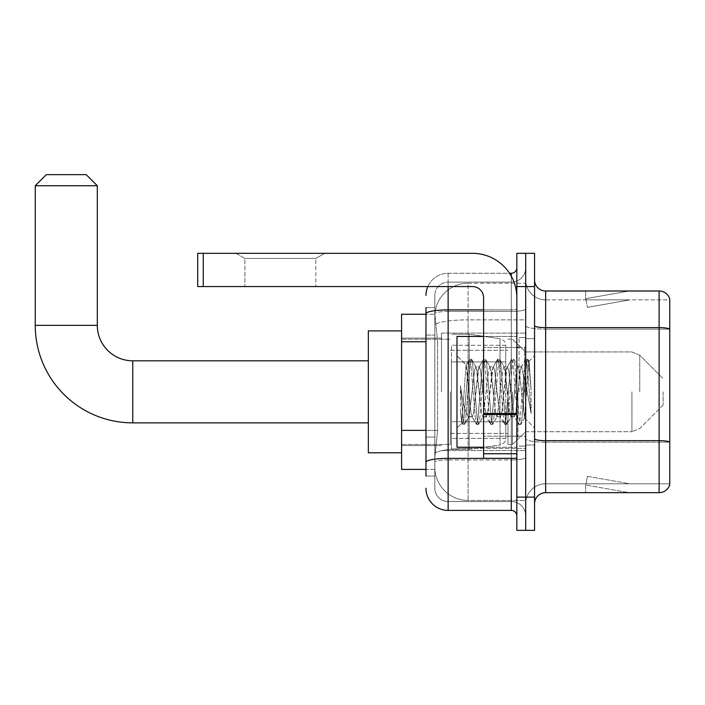 <?xml version="1.0" encoding="UTF-8"?>
<svg xmlns="http://www.w3.org/2000/svg" width="705" height="705" viewBox="0 0 705 705"><rect width="100%" height="100%" fill="white"/><g stroke="black" fill="none" stroke-linecap="round" stroke-linejoin="round"><path stroke-width="0.53" stroke-dasharray="3.52 2.64" d="M525.701 391.839L525.701 333.113L525.701 391.839M441.48 391.839L441.48 333.113L441.48 391.839M425.97 430.385L437.611 430.385L434.967 456.109L437.611 430.385L437.611 341.74L437.611 430.385L401.586 430.385L401.586 469.407L434.906 469.407L434.835 467.186A33.241 33.241 0 0 0 468.076 500.435L525.701 500.435L525.701 448.415L525.701 500.435L468.076 500.435L468.076 448.415L468.076 500.435A33.241 33.241 0 0 1 434.835 467.186L434.835 460.427L434.906 469.407L425.97 469.407M434.967 456.109L434.835 460.427L434.967 456.109M401.586 391.839L401.586 452.786L401.586 391.839M468.076 283.243L525.701 283.243L525.701 319.867L525.701 283.243L468.076 283.243A33.241 33.241 0 0 0 434.879 314.73L437.611 341.74L434.879 314.73A33.241 33.241 0 0 1 468.076 283.243L468.076 319.867L525.701 319.867L525.701 448.415L525.701 319.867L468.076 319.867L468.076 283.243A33.241 33.241 0 0 0 434.879 314.73M425.97 335.095L434.835 335.095L434.835 437.038L434.835 307.618L434.835 335.095L425.97 335.095L425.97 437.038L425.97 314.271L434.906 314.271L401.586 314.271L401.586 430.385M425.97 476.051L434.835 476.051L425.97 476.051L425.97 437.038L434.835 437.038L434.835 476.051L434.835 437.038L425.97 437.038M448.133 510.402L448.133 501.537A13.298 13.298 0 0 1 434.835 488.239L434.835 313.743L434.835 488.239A13.298 13.298 0 0 0 448.133 501.537L511.292 501.537L511.292 466.084L511.292 510.402L448.133 510.402A22.163 22.163 0 0 1 425.97 488.239M525.701 466.084L525.701 308.94L525.701 466.084M516.836 515.945L516.836 267.733L516.836 515.945M516.836 391.839L516.836 447.243L516.836 391.839M516.836 286.565L516.836 253.324L525.701 253.324L525.701 286.565L525.701 253.324L534.557 253.324L534.557 286.565L525.701 286.565L525.701 497.104L525.701 286.565L516.836 286.565L516.836 497.104L525.701 497.104L525.701 530.354L525.701 497.104L534.557 497.104L534.557 286.565M534.557 497.104L534.557 530.354L516.836 530.354L516.836 497.104M525.701 267.733L525.701 308.94L525.701 267.733A14.408 14.408 0 0 1 511.292 282.132A14.408 14.408 0 0 0 525.701 267.733A14.408 14.408 0 0 1 511.292 282.132L511.292 501.537L448.133 501.537L448.133 459.924L511.292 459.924A14.408 2.503 0 0 0 525.701 457.422A14.408 2.503 0 0 1 511.292 459.924L511.292 282.132L448.133 282.132L511.292 282.132M427.82 286.565A22.163 22.163 0 0 1 448.133 273.267L511.292 273.267A5.543 5.543 0 0 0 516.836 267.733A5.543 5.543 0 0 1 511.292 273.267L511.292 466.084L511.292 459.924L448.133 459.924L448.133 282.132L448.133 311.434L511.292 311.434A14.408 2.503 0 0 0 525.701 308.94A14.408 2.503 0 0 1 511.292 311.434L448.133 311.434L448.133 466.084L448.133 458.382L511.292 458.382A5.543 0.961 0 0 0 516.836 457.422A5.543 0.961 0 0 1 513.214 458.321M425.97 307.618L434.835 307.618L425.97 307.618L425.97 462.233A22.163 3.851 180 0 1 448.133 458.382L448.133 273.267A22.163 22.163 0 0 0 425.97 295.43A22.163 22.163 0 0 1 448.133 273.267L509.53 273.267M425.97 462.233L425.97 466.084M434.835 295.43L434.835 313.743L434.835 295.43A13.298 13.298 0 0 1 448.133 282.132A13.298 13.298 0 0 0 434.835 295.43A13.298 13.298 0 0 1 448.133 282.132M525.701 515.945A14.408 14.408 0 0 0 511.292 501.537A14.408 14.408 0 0 1 525.701 515.945A14.408 14.408 0 0 0 511.292 501.537M534.557 391.839L534.557 338.647L534.557 391.839M519.047 391.839L519.047 337.536L519.047 391.839M525.701 448.354L525.701 325.701L525.701 448.354M659.113 492.672L545.644 492.672L545.644 329.164L669.75 329.164L545.644 329.164L545.644 299.863L669.75 299.863L669.75 329.164L669.75 299.863L545.644 299.863L545.644 442.194L669.75 442.194L669.75 329.164L669.75 442.194L545.644 442.194L545.644 483.806A19.943 19.943 0 0 0 525.701 503.758A19.943 19.943 0 0 1 545.644 483.806L669.75 483.806L669.75 298.982A11.077 11.077 0 0 0 659.113 290.998L659.113 492.672A11.077 11.077 0 0 0 669.75 484.696L669.75 448.354L669.75 483.806L545.644 483.806L545.644 290.998A11.077 11.077 0 0 1 534.557 279.92L534.557 325.701L534.557 279.92M534.557 503.758L534.557 325.701L534.557 503.758A11.077 11.077 0 0 1 545.644 492.672M525.701 279.92L525.701 325.701L525.701 279.92A19.943 19.943 0 0 0 545.644 299.863A19.943 19.943 0 0 1 525.701 279.92A19.943 19.943 0 0 0 545.644 299.863M628.428 492.539A8.865 8.865 0 0 0 629.97 492.672L585.643 492.672L629.97 492.672A8.865 8.865 0 0 1 628.428 492.539A8.865 8.865 0 0 0 629.97 492.672A8.865 8.865 0 0 1 628.428 492.539A8.865 8.865 0 0 0 629.97 492.672A8.865 8.865 0 0 1 628.428 492.539L585.873 485.04L628.428 492.539M585.643 483.806L585.643 492.672L585.643 483.806M669.75 298.982A11.077 11.077 0 0 0 659.113 290.998L545.644 290.998M629.97 290.998L585.643 290.998L629.97 290.998A8.865 8.865 0 0 0 628.428 291.139A8.865 8.865 0 0 1 629.97 290.998A8.865 8.865 0 0 0 628.428 291.139A8.865 8.865 0 0 1 629.97 290.998A8.865 8.865 0 0 0 628.428 291.139A8.865 8.865 0 0 1 629.97 290.998M629.97 483.806L586.084 483.806L629.97 483.806L586.084 483.806L629.97 483.806L586.084 483.806L629.97 483.806L587.406 476.307L586.084 483.806L587.406 476.307L586.084 483.806L587.406 476.307L586.084 483.806L587.406 476.307L629.97 483.806M586.084 299.863L585.873 298.638L628.428 291.139L585.873 298.638L586.084 299.863L585.873 298.638L628.428 291.139L585.873 298.638L586.084 299.863L585.873 298.638L628.428 291.139L585.873 298.638L586.084 299.863L629.97 299.863L586.084 299.863L629.97 299.863L586.084 299.863L629.97 299.863L586.084 299.863L587.406 307.371L586.084 299.863M585.643 290.998L585.643 299.863L585.643 290.998M629.97 299.863L587.406 307.371L629.97 299.863M483.586 447.243L516.836 447.243L456.99 447.243L456.99 336.435L456.99 427.961L456.99 336.435L516.836 336.435L483.586 336.435M482.837 391.839L480.493 370.151L479.321 366.794L478.951 367.111L473.46 413.527L472.288 416.884L471.918 416.567L471.116 413.527L466.067 365.075L461.819 423.132L460.462 410.433L460.462 385.829L461.387 391.839C463.405 405.305 465.635 413.28 468.076 415.765L468.076 391.839L468.076 415.765L468.772 416.884L468.076 415.765C465.635 413.28 463.405 405.305 461.387 391.839L460.462 385.829L463.194 420.118L464.366 424.498L463.194 420.118L460.462 385.829L460.462 410.433L462.321 424.251L460.462 410.433L461.819 423.132L456.99 427.961L461.819 423.132L466.067 365.075L469.363 359.427L468.473 363.551L463.784 420.118L462.321 424.251L464.657 424.251L462.612 424.498L463.784 420.118L468.473 363.551L469.645 359.18L466.067 365.075L456.99 355.717L466.287 365.005L468.076 384.022L468.076 391.839L468.076 384.022L471.116 413.527L471.918 416.567L476.395 424.251L475.514 420.118L470.817 363.551L469.645 359.18L471.407 359.18L470.235 363.551L465.547 420.118L464.657 424.251L469.142 416.567L472.288 416.884L476.395 424.251L475.514 420.118L470.817 363.551L469.645 359.18L471.407 359.18L470.235 363.551L465.547 420.118L464.657 424.251L468.772 416.884L472.288 416.884L473.46 413.527L478.149 370.151L478.951 367.111L483.436 359.427L482.546 363.551L477.858 420.118L476.395 424.251L478.439 424.498L477.267 420.118L472.579 363.551L471.407 359.18L476.175 367.111L475.804 366.794L474.632 370.151L469.142 416.567L474.632 370.151L475.804 366.794L479.321 366.794L483.436 359.427L482.546 363.551L477.858 420.118L476.686 424.498L478.439 424.498L477.267 420.118L472.579 363.551L471.698 359.427L475.804 366.794L479.321 366.794L480.493 370.151L485.992 416.567L482.837 391.839M479.321 391.839L476.977 370.151L476.175 367.111L481.665 413.527L482.837 416.884L481.665 413.527L479.321 391.839M496.91 391.839L494.566 370.151L493.394 366.794L493.024 367.111L487.534 413.527L486.362 416.884L485.992 416.567L490.468 424.251L489.587 420.118L484.89 363.551L483.436 359.427L485.481 359.18L484.309 363.551L479.611 420.118L478.439 424.498L483.216 416.567L486.362 416.884L490.468 424.251L489.587 420.118L484.89 363.551L483.718 359.18L485.481 359.18L484.309 363.551L479.611 420.118L478.73 424.251L482.837 416.884L486.362 416.884L487.534 413.527L492.222 370.151L493.024 367.111L497.51 359.427L496.62 363.551L491.931 420.118L490.468 424.251L492.513 424.498L491.341 420.118L486.653 363.551L485.481 359.18L490.248 367.111L489.878 366.794L488.706 370.151L483.216 416.567L488.706 370.151L489.878 366.794L493.394 366.794L497.51 359.427L496.62 363.551L491.931 420.118L490.759 424.498L492.513 424.498L491.341 420.118L486.653 363.551L485.763 359.427L489.878 366.794L493.394 366.794L494.566 370.151L500.057 416.567L496.91 391.839M493.394 391.839L491.05 370.151L490.248 367.111L495.738 413.527L496.91 416.884L495.738 413.527L493.394 391.839M510.984 391.839L508.64 370.151L507.468 366.794L507.098 367.111L501.608 413.527L500.435 416.884L500.057 416.567L504.542 424.251L503.661 420.118L498.964 363.551L497.51 359.427L499.554 359.18L498.382 363.551L493.685 420.118L492.513 424.498L497.281 416.567L500.435 416.884L504.542 424.251L503.661 420.118L498.964 363.551L497.792 359.18L499.554 359.18L498.382 363.551L493.685 420.118L492.804 424.251L496.91 416.884L500.435 416.884L501.608 413.527L506.296 370.151L507.098 367.111L511.574 359.427L510.693 363.551L506.005 420.118L504.542 424.251L506.587 424.498L505.414 420.118L500.726 363.551L499.554 359.18L504.322 367.111L503.952 366.794L502.78 370.151L497.281 416.567L502.78 370.151L503.952 366.794L507.468 366.794L511.574 359.427L510.693 363.551L506.005 420.118L504.833 424.498L506.587 424.498L505.414 420.118L500.726 363.551L499.836 359.427L503.952 366.794L507.468 366.794L508.64 370.151L514.13 416.567L510.984 391.839M507.468 391.839L505.124 370.151L504.322 367.111L509.812 413.527L510.984 416.884L509.812 413.527L507.468 391.839M523.48 375.747L523.48 410.759L519.197 370.151L518.025 366.794L516.853 370.151L512.156 413.527L510.984 416.884L514.509 416.884L518.616 424.251L517.726 420.118L513.037 363.551L511.574 359.427L513.628 359.18L512.456 363.551L507.759 420.118L506.587 424.498L511.354 416.567L514.509 416.884L518.616 424.251L517.726 420.118L513.037 363.551L511.865 359.18L513.628 359.18L512.456 363.551L507.759 420.118L506.877 424.251L511.354 416.567L512.156 413.527L516.853 370.151L518.025 366.794L521.541 366.794L520.369 370.151L515.681 413.527L514.509 416.884L515.681 413.527L520.369 370.151L521.171 367.111L525.648 359.427L524.767 363.551L520.078 420.118L518.616 424.251L520.66 424.498L519.488 420.118L514.8 363.551L513.628 359.18L518.395 367.111L521.541 366.794L525.648 359.427L524.767 363.551L520.078 420.118L518.906 424.498L520.66 424.498L519.488 420.118L514.8 363.551L513.91 359.427L518.395 367.111L519.197 370.151L524.485 417.88L527.86 370.715L529.138 361.401L531.094 389.962L531.094 413.482L527.217 391.839L521.541 366.794L523.48 375.747L523.48 410.759L524.705 417.792L528.944 361.33L531.094 389.962L528.873 363.551L527.701 359.18L526.529 363.551L521.832 420.118L520.66 424.498L521.832 420.118L526.529 363.551L527.701 359.18L528.873 363.551L531.094 389.962L531.094 413.482L527.111 363.551L525.648 359.427L527.701 359.18L525.939 359.18L527.111 363.551L531.094 413.482L527.217 391.839L523.48 375.747M244.899 258.444L236.034 253.324L324.688 253.324L236.034 253.324L324.688 253.324L236.034 253.324L244.899 258.444L244.899 286.565L315.822 286.565L244.899 286.565L315.822 286.565L244.899 286.565L244.899 258.444L315.822 258.444L324.688 253.324L315.822 258.444L244.899 258.444L315.822 258.444L315.822 286.565L315.822 258.444L244.899 258.444M483.586 391.839L483.586 347.512L483.586 391.839M483.586 458.321L516.836 458.321L483.586 458.321L483.586 453.747L483.586 458.321L516.836 458.321L516.836 297.651A44.327 44.327 0 0 0 472.509 253.324L197.7 253.324L203.243 253.324L197.7 253.324L197.7 286.565L197.7 253.324L197.7 286.565L472.509 286.565A11.077 11.077 0 0 1 483.586 297.651L483.586 458.321M483.586 413.518L516.836 413.518L516.836 297.651A44.327 44.327 0 0 0 472.509 253.324L203.243 253.324L203.243 286.565L472.509 286.565A11.077 11.077 0 0 1 483.586 297.651L483.586 413.518L516.836 413.518L516.836 458.321L516.836 297.651A44.327 44.327 0 0 0 472.509 253.324L203.243 253.324L203.243 286.565L197.7 286.565L472.509 286.565A11.077 11.077 0 0 1 483.586 297.651L483.586 413.518L516.836 413.518L516.836 458.321M401.586 452.786L368.345 452.786L368.345 330.892L368.345 452.786L368.345 360.81L132.76 360.81L132.76 422.868A97.51 97.51 0 0 1 35.25 325.349L35.25 185.732L97.308 185.732L35.25 185.732L97.308 185.732L86.222 174.646L46.327 174.646L86.222 174.646L46.327 174.646L35.25 185.732M35.25 325.349L97.308 325.349L35.25 325.349L97.308 325.349L97.308 185.732M663.105 391.839L663.105 405.137L663.105 391.839M512.403 391.839L512.403 444.476L512.403 391.839M507.97 391.839L507.97 444.476L507.97 391.839M450.345 391.839L450.345 444.476L450.345 391.839M451.456 361.921L451.456 449.455L451.456 421.757L505.749 421.757L505.749 438.378L505.749 345.3L505.749 361.921L451.456 361.921L451.456 438.378L451.456 421.757L505.749 421.757L505.749 438.378L505.749 345.3L505.749 361.921L451.456 361.921L451.456 449.455L451.456 421.757L505.749 421.757L505.749 438.387L451.456 438.378L451.456 421.757L469.186 421.757L469.186 449.455L469.186 334.214L469.186 361.921L451.456 361.921L451.456 345.3L451.456 438.378L505.749 438.387C505.926 441.418 504.031 443.612 500.057 444.97L500.057 421.757L505.749 421.757L505.749 438.387C505.926 441.418 504.031 443.612 500.057 444.97L500.057 421.757L469.186 421.757L469.186 449.455L469.186 334.214L469.186 361.921L500.057 361.921L500.057 338.708L500.057 444.97L469.186 449.455L451.456 449.455L469.186 449.455L500.057 444.97L500.057 338.708C504.031 340.066 505.926 342.251 505.749 345.283L505.749 361.921L451.456 361.921M368.345 360.81L368.345 391.839L368.345 330.892L401.586 330.892M505.749 361.921L500.057 361.921L500.057 338.708L469.186 334.214L451.456 334.214L469.186 334.214L500.057 338.708C504.031 340.066 505.926 342.251 505.749 345.283L505.749 361.921M468.076 448.415A33.241 5.772 180 0 0 435.232 453.289A33.241 5.772 180 0 1 468.076 448.415L525.701 448.415L468.076 448.415L468.076 319.867L468.076 448.415M435.699 324.335A33.241 5.772 180 0 1 468.076 319.867A33.241 5.772 180 0 0 435.699 324.335M434.835 467.186A33.241 33.241 0 0 0 468.076 500.435M425.97 341.74L401.586 341.74M425.97 313.743A22.163 3.851 180 0 1 448.133 309.9L511.292 309.9L511.292 276.193M483.586 309.9L511.292 309.9A5.543 0.961 -0 0 0 516.836 308.94A5.543 0.961 0 0 1 511.292 309.9L511.292 458.321M448.133 273.267L448.133 286.565M448.133 311.434A13.298 2.309 180 0 0 434.835 313.743A13.298 2.309 180 0 1 448.133 311.434M448.133 459.924A13.298 2.309 180 0 0 434.835 462.233A13.298 2.309 180 0 1 448.133 459.924M448.133 501.537A13.298 13.298 0 0 1 434.835 488.239M545.644 442.194A19.943 3.463 0 0 1 525.701 438.73A19.943 3.463 0 0 0 545.644 442.194M669.75 442.044A11.077 1.921 180 0 0 659.113 440.651L545.644 440.651A11.077 1.921 0 0 1 534.557 438.73M534.557 325.701A11.077 1.921 0 0 0 545.644 327.631L659.113 327.631A11.077 1.921 180 0 1 669.75 329.015M525.701 325.701A19.943 3.463 0 0 0 545.644 329.164A19.943 3.463 0 0 1 525.701 325.701M525.701 503.758A19.943 19.943 0 0 1 545.644 483.806M524.59 391.839L524.59 347.512L524.59 391.839M517.937 391.839L517.937 436.166L517.937 391.839M516.836 414.478L483.586 414.478M483.586 453.747L516.836 453.747M639.752 391.839L639.752 355.188L639.752 391.839M631.918 391.839L631.918 431.733L631.918 391.839M203.243 286.565L203.243 253.324M441.48 333.113L525.701 333.113L441.48 333.113M401.586 338.092L441.48 338.092L401.586 338.092M401.586 445.578L441.48 445.578L401.586 445.578M441.48 450.565L525.701 450.565L441.48 450.565M516.836 347.512L483.586 347.512L516.836 347.512M516.836 436.166L483.586 436.166L516.836 436.166M525.701 338.647L534.557 338.647L525.701 338.647M519.047 446.133L525.701 446.133L519.047 446.133M519.047 337.536L525.701 337.536L519.047 337.536M525.701 445.022L534.557 445.022L525.701 445.022M517.937 347.512L524.59 347.512L525.701 346.402L524.59 347.512L517.937 347.512L516.836 346.402M517.937 436.166L524.59 436.166L525.701 437.267L524.59 436.166L517.937 436.166L516.836 437.267M528.944 361.33L534.557 355.717L528.944 361.33M524.476 417.88L534.557 427.961L524.476 417.88M524.714 417.801L520.951 424.251L524.714 417.801M529.138 361.401L527.983 359.427L529.138 361.401M461.634 423.07L462.321 424.251L461.634 423.07M368.345 422.868L132.76 422.868M663.105 405.137L639.752 428.481L631.918 431.733L639.752 428.481L663.105 405.137M525.701 431.733L631.918 431.733L525.701 431.733L512.403 444.476L507.97 444.476L512.403 444.476L525.701 431.733M450.345 433.39L507.97 433.39L450.345 433.39M401.586 444.476L450.345 444.476L401.586 444.476M401.586 339.202L450.345 339.202L401.586 339.202M450.345 350.288L507.97 350.288L450.345 350.288M507.97 339.202L512.403 339.202L525.701 351.945L631.918 351.945L639.752 355.188L663.105 378.541L639.752 355.188L631.918 351.945L525.701 351.945L512.403 339.202L507.97 339.202M505.749 345.3L451.456 345.3L505.749 345.3"/><path stroke-width="1.06" d="M425.97 335.095L425.97 307.618L425.97 314.271L401.586 314.271L401.586 469.407L425.97 469.407M425.97 476.051L425.97 307.618M448.133 286.565L448.133 510.402L511.292 510.402A5.543 5.543 0 0 1 516.836 515.945A5.543 5.543 0 0 0 511.292 510.402L511.292 458.321M516.836 497.104L516.836 530.354L525.701 530.354L525.701 497.104L525.701 530.354L534.557 530.354L534.557 497.104L525.701 497.104L525.701 286.565L525.701 497.104L516.836 497.104L516.836 286.565L525.701 286.565L525.701 253.324L525.701 286.565L534.557 286.565L534.557 497.104M534.557 286.565L534.557 253.324L516.836 253.324L516.836 286.565M509.53 273.267L511.292 273.267A5.543 5.543 0 0 0 516.836 267.733M425.97 466.084L425.97 437.038M425.97 295.43A22.163 22.163 0 0 1 427.82 286.565M448.133 510.402A22.163 22.163 0 0 1 425.97 488.239M534.557 503.758A11.077 11.077 0 0 1 545.644 492.672L659.113 492.672L659.113 290.998L545.644 290.998A11.077 11.077 0 0 1 534.557 279.92A11.077 11.077 0 0 0 545.644 290.998L545.644 492.672M669.75 298.982A11.077 11.077 0 0 0 659.113 290.998A11.077 11.077 0 0 1 669.75 298.982L669.75 484.696A11.077 11.077 0 0 1 659.113 492.672M368.345 422.868L132.76 422.868L132.76 360.81A35.462 35.462 0 0 1 97.308 325.349L97.308 185.732L35.25 185.732L46.327 174.646L86.222 174.646L97.308 185.732M132.76 422.868A97.51 97.51 0 0 1 35.25 325.349L35.25 185.732M368.345 360.81L132.76 360.81A35.462 35.462 0 0 1 97.308 325.349L35.25 325.349M401.586 330.892L368.345 330.892L368.345 452.786L401.586 452.786M516.836 458.321L483.586 458.321L483.586 413.518L516.836 413.518L516.836 297.651A44.327 44.327 0 0 0 472.509 253.324L203.243 253.324L203.243 286.565L472.509 286.565A11.077 11.077 0 0 1 483.586 297.651L483.586 413.518M203.243 286.565L197.7 286.565L197.7 253.324L203.243 253.324M483.586 336.435L456.99 336.435L456.99 447.243L483.586 447.243M425.97 341.74L401.586 341.74M425.97 430.385L401.586 430.385M513.214 458.321A5.543 0.961 0 0 1 511.292 458.382L448.133 458.382A22.163 3.851 180 0 0 425.97 462.233M425.97 313.743A22.163 3.851 180 0 1 448.133 309.9L483.586 309.9M511.292 276.193L511.292 273.267M669.75 329.015A11.077 1.921 180 0 0 659.113 327.631L545.644 327.631A11.077 1.921 -0 0 1 534.557 325.701M669.75 442.044A11.077 1.921 180 0 0 659.113 440.651L545.644 440.651A11.077 1.921 0 0 1 534.557 438.73M516.836 414.478L483.586 414.478M483.586 453.747L516.836 453.747M517.937 347.512L516.836 346.402M517.937 436.166L516.836 437.267"/></g></svg>
